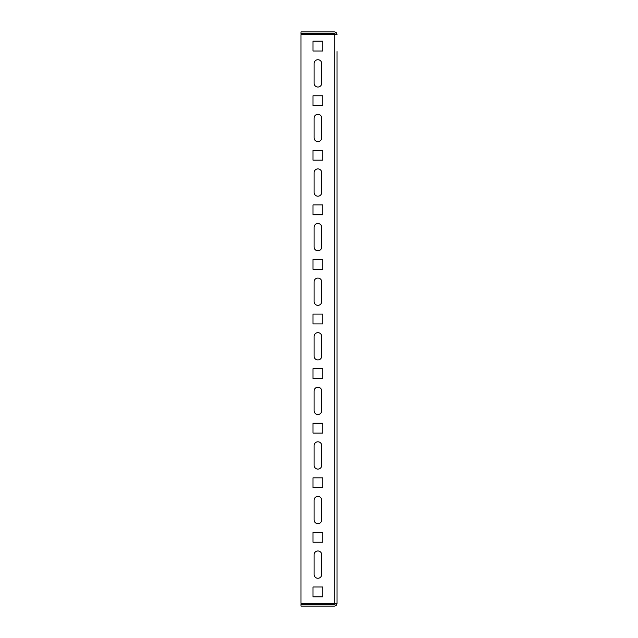 <?xml version="1.0" encoding="UTF-8"?>
<svg xmlns="http://www.w3.org/2000/svg" width="638" height="638" viewBox="0 0 638 638"><rect width="100%" height="100%" fill="white"/><g stroke="black" fill="none" stroke-linecap="round" stroke-linejoin="round"><path stroke-width="0.96" d="M314.087 63.561L314.087 83.203A3.82 3.82 0 0 0 317.907 87.031A3.82 3.82 0 0 0 321.727 83.203L321.727 63.561A3.82 3.82 0 0 0 317.907 59.733A3.82 3.82 0 0 0 314.087 63.561A3.82 3.82 0 0 1 317.907 59.733A3.82 3.82 0 0 1 321.727 63.561M317.907 141.612A3.82 3.82 0 0 0 321.727 137.792L321.727 118.142A3.82 3.82 0 0 0 317.907 114.322A3.82 3.82 0 0 0 314.087 118.142L314.087 137.792A3.82 3.82 0 0 0 317.907 141.612M317.907 196.193A3.82 3.82 0 0 0 321.727 192.373L321.727 172.723A3.82 3.82 0 0 0 317.907 168.903A3.82 3.82 0 0 0 314.087 172.723L314.087 192.373A3.82 3.82 0 0 0 317.907 196.193M317.907 250.774A3.82 3.82 0 0 0 321.727 246.954L321.727 227.303A3.82 3.82 0 0 0 317.907 223.483A3.82 3.82 0 0 0 314.087 227.303L314.087 246.954A3.82 3.82 0 0 0 317.907 250.774M317.907 305.355A3.82 3.82 0 0 0 321.727 301.535L321.727 281.884A3.82 3.82 0 0 0 317.907 278.064A3.82 3.82 0 0 0 314.087 281.884L314.087 301.535A3.82 3.82 0 0 0 317.907 305.355M317.907 359.936A3.82 3.82 0 0 0 321.727 356.116L321.727 336.465A3.82 3.82 0 0 0 317.907 332.645A3.82 3.82 0 0 0 314.087 336.465L314.087 356.116A3.82 3.82 0 0 0 317.907 359.936M317.907 414.517A3.82 3.82 0 0 0 321.727 410.697L321.727 391.046A3.82 3.82 0 0 0 317.907 387.226A3.82 3.82 0 0 0 314.087 391.046L314.087 410.697A3.82 3.82 0 0 0 317.907 414.517M317.907 469.097A3.82 3.82 0 0 0 321.727 465.277L321.727 445.627A3.82 3.82 0 0 0 317.907 441.807A3.82 3.82 0 0 0 314.087 445.627L314.087 465.277A3.82 3.82 0 0 0 317.907 469.097M317.907 523.678A3.82 3.82 0 0 0 321.727 519.858L321.727 500.208A3.82 3.82 0 0 0 317.907 496.388A3.82 3.82 0 0 0 314.087 500.208L314.087 519.858A3.82 3.82 0 0 0 317.907 523.678M317.907 578.267A3.82 3.82 0 0 0 321.727 574.439L321.727 554.797A3.82 3.82 0 0 0 317.907 550.969A3.82 3.82 0 0 0 314.087 554.797L314.087 574.439A3.82 3.82 0 0 0 317.907 578.267M334.28 603.373L334.28 34.627L300.984 34.627L300.984 603.373L337.016 603.373L337.016 586.45M334.28 34.627L337.016 34.627A2.727 2.727 0 0 0 334.28 31.9L300.984 31.9L300.984 33.535L334.28 33.535A1.093 1.093 0 0 1 335.373 34.627M322.82 51L312.995 51L312.995 41.175L322.82 41.175L322.82 51L322.82 41.175L312.995 41.175L312.995 51L322.82 51M322.82 105.589L312.995 105.589L312.995 95.764L322.82 95.764L322.82 105.589L322.82 95.764L312.995 95.764L312.995 105.589L322.82 105.589M322.82 160.17L312.995 160.17L312.995 150.345L322.82 150.345L322.82 160.17L322.82 150.345L312.995 150.345L312.995 160.17L322.82 160.17M322.82 214.751L312.995 214.751L312.995 204.926L322.82 204.926L322.82 214.751L322.82 204.926L312.995 204.926L312.995 214.751L322.82 214.751M322.82 269.332L312.995 269.332L312.995 259.506L322.82 259.506L322.82 269.332L322.82 259.506L312.995 259.506L312.995 269.332L322.82 269.332M322.82 323.913L312.995 323.913L312.995 314.087L322.82 314.087L322.82 323.913L322.82 314.087L312.995 314.087L312.995 323.913L322.82 323.913M322.82 378.494L312.995 378.494L312.995 368.668L322.82 368.668L322.82 378.494L322.82 368.668L312.995 368.668L312.995 378.494L322.82 378.494M322.82 433.074L312.995 433.074L312.995 423.249L322.82 423.249L322.82 433.074L322.82 423.249L312.995 423.249L312.995 433.074L322.82 433.074M322.82 487.655L312.995 487.655L312.995 477.83L322.82 477.83L322.82 487.655L322.82 477.83L312.995 477.83L312.995 487.655L322.82 487.655M322.82 542.236L312.995 542.236L312.995 532.411L322.82 532.411L322.82 542.236L322.82 532.411L312.995 532.411L312.995 542.236L322.82 542.236M322.82 596.825L312.995 596.825L312.995 587L322.82 587L322.82 596.825L322.82 587L312.995 587L312.995 596.825L322.82 596.825M337.016 542.786L337.016 531.869M337.016 488.206L337.016 477.288M337.016 433.625L337.016 422.707M337.016 379.044L337.016 368.126M337.016 324.455L337.016 313.545M337.016 269.874L337.016 258.956M337.016 215.293L337.016 204.375M337.016 160.712L337.016 149.794M337.016 106.131L337.016 95.214M337.016 51.55L337.016 603.373A2.727 2.727 0 0 1 334.28 606.1L300.984 606.1L300.984 604.465L334.28 604.465A1.093 1.093 0 0 0 335.373 603.373"/></g></svg>
